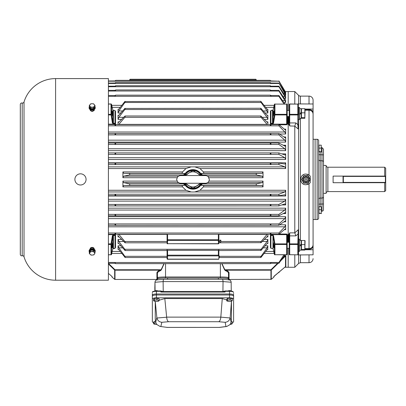 <?xml version="1.0" encoding="UTF-8"?>
<svg xmlns="http://www.w3.org/2000/svg" width="406" height="406" viewBox="0 0 406 406"><rect width="100%" height="100%" fill="white"/><g stroke="black" fill="none" stroke-linecap="round" stroke-linejoin="round"><path stroke-width="0.61" d="M222.914 291.868L223.051 281.576L163.121 281.576A1.736 1.731 -0 0 0 163.121 281.597C163.187 280.069 163.516 279.298 164.125 279.272L157.513 279.81C155.985 279.912 155.138 280.724 154.98 282.241L154.838 287.864A2.329 2.131 -78.6 0 0 154.838 287.879L154.874 291.061M154.98 282.241A2.329 2.126 78.7 0 0 154.98 282.261L154.838 287.89M155.072 290.929L154.98 282.266L163.121 281.597L163.227 291.544L223.072 291.544M233.597 293.447L233.597 294.177M233.597 319.014L233.597 295.162A4.065 1.157 180 0 0 229.537 294.005L156.406 294.005A4.065 1.157 180 0 0 152.341 295.162L152.341 293.447M152.341 294.177L152.341 319.014M162.334 291.696L160.857 291.325L156.406 291.325L156.406 294.005L229.537 294.005L229.537 294.979L156.406 294.979L229.537 294.979C231.983 295.055 233.338 295.446 233.597 296.162L233.597 298.999C233.338 298.288 231.983 297.892 229.537 297.816L229.537 294.979A4.065 1.157 180 0 1 233.597 296.136L233.597 295.162A4.065 1.157 180 0 0 229.537 294.005L229.537 290.965L225.269 290.985L225.081 292.056L160.857 292.056L161.441 291.716L224.665 291.696L161.441 291.716M160.725 290.965L156.406 290.985C153.438 291.153 152.083 291.66 152.341 292.487A4.065 1.157 180 0 1 156.406 291.325L156.406 290.965L160.669 290.985L160.857 292.056M228.619 279.81C230.141 279.907 230.989 280.708 231.161 282.216L231.253 291.087M231.161 282.226L223.051 281.561A1.741 1.264 84.1 0 0 223.051 281.576M162.776 291.508L163.202 291.909L162.776 291.508M223.051 281.561C222.985 280.059 222.65 279.298 222.046 279.272L228.923 279.815M224.498 291.716L225.081 292.056M228.517 279.78L228.517 278.881A10.155 0.883 0 0 0 218.362 277.993L167.576 277.993A10.155 0.883 0 0 0 157.421 278.881L157.421 277.694A8.125 0.71 0 0 1 165.546 276.983L165.546 277.993A8.125 0.71 180 0 0 157.421 278.704L157.421 277.694A8.125 0.71 0 0 1 165.546 276.983L220.392 276.983L165.546 276.983L165.546 277.531M220.392 277.993L220.392 276.983A8.125 0.71 0 0 1 228.517 277.694L228.517 278.704A8.125 0.71 180 0 0 220.392 277.993L165.546 277.993M152.341 298.999L152.341 296.162C152.6 295.446 153.955 295.055 156.406 294.979A4.065 1.157 180 0 0 152.341 296.136L152.341 295.162A4.065 1.157 180 0 1 156.406 294.005L156.406 297.816C153.955 297.892 152.6 298.288 152.341 298.999L152.341 321.912L153.625 322.775M164.816 298.557L166.643 317.127L220.823 317.127L222.27 298.557L164.816 298.557L159.188 300.212M233.597 298.999L233.597 321.912L232.318 322.775M229.537 297.816L156.406 297.816M231.44 319.091L231.44 301.455L230.192 317.472L231.095 322.161L231.44 319.091M159.979 326.419L167.115 327.383L159.979 326.419L156.64 324.394L155.721 322.176L155.254 318.862L155.254 301.404M222.27 298.557L226.756 299.973M231.029 301.348L231.44 301.455M155.721 322.176L156.843 317.553L155.259 301.409M231.095 322.161L230.111 324.556L226.766 326.5L225.98 326.541L225.168 322.303C227.802 322.004 229.456 320.562 230.126 317.969L230.192 317.472M156.843 317.553L156.914 318.025C157.609 320.573 159.254 321.994 161.847 322.288L160.837 326.47M156.914 318.025L166.648 317.218A3.471 2.517 -101.1 0 0 166.643 317.127M230.126 317.969L220.823 317.137C220.539 319.761 219.834 321.293 218.712 321.725L168.637 321.725L161.847 322.288M167.115 327.383L219.595 327.403L226.766 326.5M166.648 317.218C166.927 319.801 167.592 321.303 168.637 321.725M231.653 298.623A2.218 0.634 180 0 0 229.832 298.187A2.218 0.634 180 0 0 227.67 298.471M228.192 290.95A1.37 0.391 0 0 1 228.228 290.909A1.37 0.391 0 0 1 229.537 290.635A1.37 0.391 0 0 1 230.847 290.909L230.989 291.041A1.522 0.436 180 0 0 230.989 291.041A1.522 0.436 180 0 0 229.684 290.742A1.522 0.436 180 0 0 228.197 290.965M230.999 301.353L231.73 301.181L232.318 300.359L230.121 299.806L227.34 300.07L226.756 300.887L228.07 301.353A2.537 0.726 0 0 1 227.852 301.303A2.537 0.726 0 0 1 227.045 300.618A2.537 0.726 0 0 1 228.73 300.075A2.537 0.726 0 0 1 231.222 300.222A2.537 0.726 180 0 1 232.024 300.907A2.537 0.726 0 0 1 230.999 301.353A2.537 0.726 0 0 1 230.339 301.45A2.537 0.726 0 0 1 228.07 301.353L228.065 301.353M227.34 300.07L227.34 298.501L226.756 299.323L226.756 300.887M227.34 298.501L230.121 298.237L230.121 299.806M230.121 298.237L232.318 298.791L232.318 300.359M155.584 321.187A2.218 0.634 180 0 0 154.539 321.43M153.625 323.846L154.94 324.313A2.537 0.726 0 0 1 154.722 324.262A2.537 0.726 0 0 1 153.915 323.577L153.625 323.846L153.625 322.283L154.209 321.461L153.915 323.577A2.537 0.726 0 0 1 155.6 323.034L154.209 323.029M155.919 322.993L155.6 323.034A2.537 0.726 0 0 1 155.924 323.009M154.209 321.461L155.605 321.329M156.67 324.44A2.537 0.726 0 0 1 154.94 324.313L154.935 324.308M231.653 321.582A2.218 0.634 180 0 0 231.187 321.349M231.029 324.308L231.73 324.14L232.318 323.318L230.892 323.08M231.171 321.461L232.318 321.75L232.318 323.318M230.882 323.105A2.537 0.726 0 0 1 231.222 323.176A2.537 0.726 180 0 1 232.024 323.866A2.537 0.726 0 0 1 230.999 324.313A2.537 0.726 0 0 1 230.339 324.409A2.537 0.726 0 0 1 230.212 324.419M158.523 298.623A2.218 0.634 180 0 0 156.701 298.187A2.218 0.634 180 0 0 154.539 298.471M157.741 290.965A1.522 0.436 180 0 0 156.254 290.742A1.522 0.436 180 0 0 154.95 291.041A1.522 0.436 180 0 0 154.94 291.051L155.097 290.909A1.37 0.391 0 0 1 156.406 290.635A1.37 0.391 0 0 1 157.716 290.909A1.37 0.391 0 0 1 157.756 290.965M157.898 301.348L158.599 301.181L159.188 300.359L156.99 299.806L154.209 300.07L153.625 300.887L154.94 301.353A2.537 0.726 0 0 1 154.722 301.303A2.537 0.726 0 0 1 153.915 300.618A2.537 0.726 0 0 1 155.6 300.075A2.537 0.726 0 0 1 158.091 300.222A2.537 0.726 180 0 1 158.893 300.907A2.537 0.726 0 0 1 157.868 301.353A2.537 0.726 0 0 1 157.208 301.45A2.537 0.726 0 0 1 154.94 301.353L154.935 301.353M154.209 300.07L154.209 298.501L153.625 299.323L153.625 300.887M154.209 298.501L156.99 298.237L156.99 299.806M156.99 298.237L159.188 298.791L159.188 300.359M274.923 103.977A0.507 0.507 0 0 0 274.426 104.362A0.507 0.411 -166.5 0 0 274.42 104.428A0.507 0.386 0 0 1 274.923 104.098L286.666 104.098A0.507 0.386 0 0 1 287.179 104.484L287.179 114.644A0.507 0.294 180 0 1 286.666 114.939L274.923 114.939A0.507 0.289 -170.4 0 1 274.42 114.593L274.42 104.428L273.02 110.28A0.507 0.411 -166.6 0 1 273.03 110.219L273.03 110.219A0.507 0.411 -166.6 0 1 273.05 110.158M273.05 248.65A0.507 0.411 -13.4 0 1 273.02 248.528L274.42 254.379L274.42 244.214A0.507 0.289 -9.6 0 1 274.923 243.874L286.666 243.874L286.666 244.498A0.507 0.33 0 0 0 287.179 244.163L287.179 254.323A0.507 0.386 180 0 1 286.666 254.709L286.666 254.74M112.893 110.158A0.507 0.411 166.6 0 1 112.919 110.28L113.421 110.462L113.421 123.317L112.919 122.851L111.523 114.593A0.507 0.33 180 0 0 111.021 114.309L111.021 104.098A0.507 0.386 -0 0 1 111.523 104.428L111.523 114.593A0.507 0.289 170.4 0 1 111.021 114.939L108.412 114.939M115.015 248.127L115.522 247.558A0.507 0.396 180 0 0 115.015 247.949L115.015 235.17L115.015 235.602L114.507 234.876L113.421 234.876L112.416 235.617A0.507 0.289 9.6 0 1 112.919 235.957L113.421 235.49L113.421 248.345L112.919 248.528L111.523 254.379A0.507 0.386 180 0 1 111.021 254.709L111.021 244.498A0.507 0.33 0 0 0 111.523 244.214L111.523 254.379A0.507 0.411 13.5 0 1 111.021 254.74M167.576 234.379L167.576 242.057L167.069 241.534L167.069 240.093A0.507 0.36 180 0 0 167.576 240.453L218.362 240.453A0.507 0.36 0 0 0 218.87 240.093L218.87 241.534L218.362 242.057L218.362 234.379M294.797 254.831L294.797 267.265L288.194 267.265L288.194 248.345L288.194 267.265L284.804 267.265L274.806 275.715L273.791 276.684L273.791 277.217L271.269 279.333L229.03 279.45L228.517 279.957M284.85 226.802L278.907 232.973L270.873 233.008C269.995 233.912 269.995 234.338 270.878 234.277L278.907 234.257L284.85 229.207L285.651 229.664L285.651 224.792L284.85 226.802L108.412 226.802M284.85 218.636L278.907 223.914L270.873 223.939C269.995 224.792 269.995 225.244 270.878 225.289L278.907 225.274L284.85 221.194L285.651 221.854L285.651 216.682L284.85 218.636L108.412 218.636M284.85 210.044L278.907 214.363L270.873 214.383C269.995 215.175 269.995 215.647 270.878 215.799L278.907 215.789L284.85 212.719L285.651 213.581L285.651 208.161L284.85 210.044L108.412 210.044M284.85 201.117L278.907 204.426L270.873 204.446C269.995 205.162 269.995 205.654 270.878 205.913L278.907 205.903L284.85 203.883L285.651 204.934L285.651 199.326L284.85 201.117L108.412 201.117M284.85 154.925L278.907 152.905L270.873 152.895C269.995 153.158 269.995 153.646 270.878 154.366L278.907 154.381L284.85 157.69L285.651 159.482L285.651 153.874L285.022 154.955M284.85 146.089L278.907 143.019L270.873 143.003C269.995 143.161 269.995 143.638 270.878 144.424L278.907 144.445L284.85 148.763L285.651 150.646L285.651 145.226L284.85 146.089L285.108 146.155M284.85 137.614L278.907 133.533L270.873 133.513C269.995 133.564 269.995 134.021 270.878 134.873L278.907 134.893L284.85 140.171L285.651 142.125L285.651 136.954L284.85 137.614L285.195 137.741M284.85 129.6L278.907 124.551L270.873 124.525C269.995 124.469 269.995 124.896 270.878 125.804L278.907 125.835L284.85 132.006L285.651 134.016L285.651 129.144L284.85 129.6L285.271 129.798M285.651 102.485L285.651 99.846L284.85 99.247L278.907 90.371L278.907 91.061L284.85 100.546L285.651 102.485L283.916 102.485M285.651 98.465L285.651 96.384L278.907 86.204L278.907 86.752L284.85 96.608L285.651 98.465L284.332 98.465M285.651 95.339L285.651 93.832L278.907 83.063L284.85 93.583L285.651 95.339L284.697 95.339M270.655 80.713L270.873 80.921C269.995 80.129 269.995 80.21 270.878 81.164L278.907 81.21L285.651 93.126L285.651 92.218L278.907 80.972L284.85 91.045M261.104 249.284L218.87 249.284L218.87 250.553L261.109 250.36C260.581 250.644 260.581 250.284 261.104 249.284L267.077 241.489L267.879 239.444L267.879 243.549L267.635 243.138M118.06 239.444L118.06 243.549L118.862 243.514L125.119 250.553L167.069 250.553L167.069 249.284L124.835 249.284L118.862 241.489L118.06 239.444L121.622 239.444M125.089 115.999L260.855 115.999L267.077 122.135L267.569 122.414L267.879 121.886L267.879 124.429M118.806 124.429L124.835 117.324C125.358 116.365 125.358 115.969 124.835 116.141L118.862 122.135L118.369 122.414L118.06 121.886L118.06 124.429M124.835 108.448L260.825 108.255L267.077 115.294L267.879 115.258L267.879 119.364L267.077 117.319L261.109 109.524L124.835 109.524C125.358 108.529 125.358 108.169 124.835 108.448L118.862 115.294L118.06 115.258L118.06 119.364L118.862 117.319L124.835 109.524M260.794 101.287L267.077 109.153L267.879 109.336L267.879 112.99L267.077 110.96L261.109 102.49L124.835 102.49C125.358 101.47 125.358 101.15 124.835 101.53L118.862 109.153L118.06 109.336L118.06 112.99L118.862 110.96L124.835 102.49M267.879 234.379L267.879 236.921L267.569 236.393L267.077 236.673L261.109 242.666C260.581 242.844 260.581 242.448 261.104 241.484L267.133 234.379M118.06 234.379L118.06 236.921L118.369 236.393L118.862 236.673L125.084 242.808M122.642 247.848L118.862 247.848L118.06 245.818L118.06 249.472L118.862 249.654L125.149 257.521L160.791 257.521M260.794 257.521L261.109 257.272C260.581 257.663 260.581 257.343 261.104 256.318L267.077 247.848L267.879 245.818L267.696 249.162M114.507 234.876L115.015 235.17A0.507 0.32 0 0 1 115.522 234.851L115.324 234.369M112.904 110.193L115.015 110.554L115.015 123.637L115.015 110.858A0.507 0.396 0 0 0 115.522 111.249L115.015 110.681M115.324 124.439L115.522 123.957A0.507 0.32 180 0 1 115.015 123.637L114.507 124.165L112.416 123.191L111.021 114.309L108.412 114.309M272.857 248.513L270.924 248.254L270.924 235.17L270.924 247.949A0.507 0.396 180 0 0 270.416 247.558L270.924 248.127M270.614 234.369L270.416 234.851A0.507 0.32 0 0 1 270.924 235.17L271.431 234.643L273.522 235.617L274.923 243.874L274.923 254.709A0.507 0.386 180 0 1 274.42 254.379A0.507 0.411 -13.5 0 0 274.426 254.445A0.507 0.507 0 0 0 274.923 254.831L274.923 254.74A0.507 0.411 -13.5 0 1 274.426 254.445L273.03 248.589M287.179 235.17L287.179 244.163A0.507 0.294 0 0 0 286.666 243.874L286.666 234.643L287.179 235.17A0.507 0.32 180 0 1 287.687 234.851L286.666 234.034L279.171 234.034M270.924 110.681L270.416 111.249A0.507 0.396 0 0 0 270.924 110.858L270.924 123.637A0.507 0.32 180 0 1 270.416 123.957L270.614 124.439M279.171 124.774L286.666 124.774L287.687 123.957A0.507 0.32 0 0 1 287.179 123.637L287.179 116.552L289.209 116.552M263.032 186.897L262.23 185.506L256.262 185.375L256.257 183.857L262.23 182.644L263.032 181.101L263.032 186.897L203.406 186.897L199.96 190.272L285.651 190.272L285.651 196.007L284.85 194.778L278.907 195.728L270.878 195.733C269.995 195.372 269.995 194.87 270.873 194.23L278.907 194.22L284.85 191.947L285.651 190.272M108.412 190.272L185.978 190.272L182.533 186.897L122.906 186.897L122.906 181.101L123.708 182.644L129.681 183.857L129.681 185.375L123.708 185.506L122.906 186.897M122.906 171.911L122.906 177.706L123.708 176.163L129.681 174.95L129.681 173.433L123.708 173.301L122.906 171.911L182.533 171.911L185.978 168.536L108.412 168.536M284.85 164.029L278.907 163.08L270.873 163.075C269.995 163.435 269.995 163.938 270.878 164.577L278.907 164.587L284.85 166.861L285.651 168.536L285.651 162.801L284.931 164.034M285.651 168.536L199.96 168.536L203.406 171.911L263.032 171.911L263.032 177.706L262.23 176.163L256.262 174.95L202.264 174.95L203.553 175.493M288.194 242.255L288.194 116.552L288.194 242.255M309.017 103.987L309.017 96.115L300.415 96.115A2.537 2.537 0 0 1 298.623 95.374L294.797 91.543L288.194 91.543L288.194 110.462L288.194 91.543L285.154 91.543M273.974 276.298L285.509 266.661L285.509 255.978A0.507 0.442 180 0 1 285.839 255.876L284.951 255.531L284.951 255.927L284.205 255.927M274.806 275.715L285.509 266.661A0.507 0.502 180 0 1 285.839 266.544L285.575 266.615M108.412 263.342L114.999 269.757L161.111 269.757L160.167 270.173C158.046 270.98 156.96 271.893 156.914 272.913L156.914 279.45L114.999 279.45L114.67 279.333L114.67 270.066L108.412 263.961M108.412 254.709L111.021 254.709L108.412 254.831M201.894 183.345A9.754 9.754 0 0 1 184.045 183.345M184.045 175.463A9.754 9.754 0 0 1 201.894 175.463M108.412 166.861L284.85 166.861M191.165 166.861L185.978 168.536M182.533 171.911L182.025 173.301L184.547 173.433L129.681 173.433M182.39 175.493L183.674 174.95L184.547 173.433M182.39 183.314L183.674 183.857L129.681 183.857M123.708 185.506L182.025 185.506L184.547 185.375L183.674 183.857M182.025 185.506L182.533 186.897M185.978 190.272L191.165 191.947L192.972 192.013L194.773 191.947L199.96 190.272M112.031 276.542A0.507 0.507 -0 0 0 112.147 276.684L112.147 277.217A0.507 0.507 0 0 1 111.97 276.826L111.97 276.471M112.624 116.096C112.787 114.37 112.614 112.64 112.102 110.919C111.939 112.645 112.112 114.37 112.624 116.096M273.837 110.919C273.324 112.64 273.152 114.37 273.314 116.096C273.827 114.37 273.999 112.645 273.837 110.919M112.102 247.888C112.614 246.168 112.787 244.442 112.624 242.712C112.112 244.437 111.939 246.163 112.102 247.888M273.314 242.712C273.152 244.442 273.324 246.168 273.837 247.888C273.999 246.163 273.827 244.437 273.314 242.712M220.336 240.459A0.523 0.37 180 0 0 220.849 240.154A324.14 219.9 180 0 1 220.854 241.484L220.798 242.057L219.869 242.057L219.813 241.484A324.14 219.9 180 0 1 219.819 240.154A0.523 0.37 180 0 0 220.336 240.459M219.819 240.154L220.849 240.154M184.542 183.355A9.308 9.308 0 0 0 201.396 183.355M201.396 175.453A9.308 9.308 0 0 0 184.542 175.453M203.406 186.897L203.913 185.506L262.23 185.506M256.257 183.857L202.264 183.857L201.391 185.375L203.913 185.506M202.264 183.857L203.553 183.314M256.262 174.95L256.257 173.433L201.391 173.433L202.264 174.95M201.391 173.433L203.913 173.301L203.406 171.911M199.96 168.536L194.773 166.861M108.412 104.098L111.021 104.068A0.507 0.411 166.5 0 1 111.523 104.428L112.919 110.28L112.919 122.851A0.507 0.289 170.4 0 1 112.416 123.191M167.576 242.057L167.069 242.057L167.069 243.326A0.507 0.36 -0 0 0 167.576 243.686L218.362 243.833A0.507 0.507 0 0 0 218.87 243.326A0.507 0.36 180 0 1 218.362 243.686L218.362 242.808L218.87 242.808L218.87 242.057L218.362 242.057M221.808 263.646L224.569 269.843L225.457 270.67A0.507 0.299 109.6 0 1 225.772 270.173C227.893 270.98 228.979 271.893 229.03 272.913L229.03 279.45M282.246 258.652L284.951 255.927L285.509 255.978L280.658 260.86M278.201 263.296L271.269 270.066L270.944 269.757L277.572 263.296M256.257 173.433L262.23 173.301L263.032 171.911M273.02 248.528L272.517 248.345L273.02 248.528M272.517 234.876L272.517 235.49L272.959 235.247L273.02 235.957A0.507 0.289 -9.6 0 1 273.522 235.617M271.431 123.931L270.924 123.206L271.431 123.931L272.517 123.931L273.522 123.191A0.507 0.289 -170.4 0 1 273.02 122.851L274.42 114.593A0.507 0.33 180 0 1 274.923 114.309L286.666 114.309L286.666 104.098L274.923 104.098L274.923 114.939L273.522 123.191M270.924 123.206L270.944 110.462L273.02 110.28L273.02 122.851L272.517 123.317L272.517 110.442M115.015 235.602L115.015 248.254L113.421 248.365M118.242 249.162L118.06 249.472L118.709 249.472M219.813 241.484L218.87 241.534M218.362 242.808L218.864 242.666L218.362 242.808M218.443 242.808L261.109 242.666M218.87 241.484L218.87 240.093A0.507 0.36 180 0 0 218.362 239.733L167.576 239.733A0.507 0.36 180 0 0 167.069 240.093L167.069 241.484L124.835 241.484C125.358 242.453 125.358 242.849 124.835 242.666M167.495 257.521L160.786 257.521M167.069 257.323L167.576 257.521L167.576 259.124A0.507 0.36 180 0 1 167.069 258.764L167.069 257.521L167.576 257.521L167.069 257.323M218.722 259.272L167.576 259.272A0.507 0.507 0 0 1 167.069 258.764L167.069 256.77L167.576 256.77L167.079 256.318A0.523 0.426 180 0 1 167.069 256.247L167.069 255.536L167.069 256.247M124.835 257.272C125.358 257.668 125.358 257.348 124.835 256.318L118.862 247.848M218.87 249.284L167.069 249.284M124.835 250.36C125.358 250.649 125.358 250.289 124.835 249.284M218.87 250.329L167.069 250.329M261.109 250.36L267.077 243.514L267.879 243.549L267.046 243.549M167.069 242.808L167.576 242.808L167.079 242.666L167.576 242.808L167.576 243.686L218.362 243.686M112.147 276.684L110.356 275.055M221.98 263.646L224.828 269.757L270.944 269.757L270.944 270.173A0.507 0.462 -0 0 0 271.269 270.066L271.269 279.333M164.131 263.646L161.37 269.843L161.111 269.757L163.958 263.646M114.999 279.45L114.999 269.757L114.67 270.066A0.507 0.462 0 0 0 114.999 270.173L160.167 270.173A0.507 0.299 -109.6 0 1 160.482 270.67L161.37 269.843M160.482 270.67C158.502 271.462 157.482 272.365 157.421 273.39L157.421 277.694A0.507 0.507 -0 0 0 157.929 278.196M156.914 272.913A0.507 0.477 180 0 1 157.421 273.39L157.421 279.8M157.421 278.171L157.421 278.704M225.457 270.67C227.441 271.467 228.461 272.37 228.517 273.39L228.517 278.704M228.517 273.39A0.507 0.477 180 0 1 229.03 272.913M270.944 279.45L270.944 270.173L225.772 270.173L224.569 269.843M108.412 163.08L115.065 163.075C115.949 163.44 115.943 163.943 115.06 164.577L108.412 164.587M270.873 163.075L115.065 163.075M108.412 152.905L115.065 152.895C115.949 153.158 115.943 153.651 115.06 154.366L108.412 154.381M270.873 152.895L115.223 152.879M108.412 143.019L115.065 143.003C115.949 143.166 115.943 143.638 115.06 144.424L108.412 144.445M270.873 143.003L115.065 143.003M108.412 133.533L115.065 133.513C115.949 133.569 115.943 134.021 115.06 134.873L108.412 134.893M270.873 133.513L115.065 133.513M108.412 124.551L115.065 124.525C115.949 124.475 115.943 124.901 115.06 125.804L108.412 125.835M270.873 124.525L115.065 124.525M261.104 116.141C260.581 115.964 260.581 116.36 261.109 117.324L267.133 124.429M118.892 115.258L118.06 115.258L118.303 115.669M267.635 115.669L267.879 115.258L267.046 115.258M261.104 108.448C260.581 108.163 260.581 108.524 261.109 109.524M118.709 109.336L118.06 109.336L118.242 109.645M267.696 109.645L267.879 109.336L267.229 109.336M261.104 101.53C260.581 101.145 260.581 101.464 261.109 102.49M260.789 101.287L124.835 101.53M270.924 95.511L270.924 96.344L270.284 95.161L270.924 95.511L278.907 95.511L284.997 103.977M108.412 95.511L115.015 95.511L115.654 95.161L115.015 96.344L108.412 96.344M270.924 96.344L278.907 96.344L283.946 103.977M108.412 90.371L115.015 90.371L115.695 89.954L270.244 89.954L270.924 90.371L278.907 90.371M270.873 90.325C269.995 89.767 269.995 90 270.878 91.02L278.907 91.061M108.412 91.061L115.06 91.02C115.943 90 115.949 89.772 115.065 90.325M108.412 86.204L115.015 86.204L115.725 85.717L270.213 85.717L270.924 86.204L278.907 86.204M270.873 86.158C269.995 85.514 269.995 85.696 270.878 86.706L278.907 86.752M108.412 86.752L115.06 86.706C115.943 85.702 115.949 85.519 115.065 86.158M270.873 83.012C269.995 82.291 269.995 82.423 270.878 83.408C269.995 82.423 269.995 82.291 270.873 83.012L278.907 83.063M108.412 83.063L115.065 83.012C115.949 82.291 115.943 82.423 115.06 83.408C115.943 82.423 115.949 82.291 115.065 83.012M108.412 83.458L278.907 83.458M108.412 81.21L270.878 81.164C269.995 80.21 269.995 80.129 270.873 80.921L278.907 81.21M108.412 80.972L115.065 80.921C115.949 80.129 115.943 80.21 115.06 81.164C115.943 80.21 115.949 80.129 115.065 80.921M129.489 80.327L129.681 79.997C130.204 79.063 130.204 79.033 129.681 79.911L129.692 79.896C130.204 79.033 130.204 79.058 129.681 79.992M129.681 79.911C130.204 79.033 130.204 79.063 129.681 79.997L256.262 79.997C255.734 79.063 255.734 79.033 256.257 79.911C255.739 79.033 255.734 79.058 256.257 79.992C255.734 79.058 255.739 79.033 256.262 79.916L256.262 79.916C255.734 79.033 255.734 79.063 256.262 79.997L256.45 80.327M115.751 80.332L270.173 80.327M278.491 272.604L278.907 272.604L279.394 271.837M270.924 262.464L270.924 263.296L270.284 263.646L270.924 262.464L278.907 262.464L283.946 254.831M108.412 262.464L115.015 262.464L115.654 263.646L115.015 263.296L108.412 263.296M270.924 263.296L278.907 263.296L284.997 254.831M218.87 255.491L219.377 256.318L219.377 257.521L218.87 258.028L218.87 250.553L218.87 255.491M218.819 250.329L218.87 255.892L167.576 255.892A0.507 0.36 0 0 1 167.069 255.536L167.12 250.329M261.109 257.272L267.077 249.654L267.879 249.472L267.229 249.472M118.303 243.138L118.06 243.549L118.892 243.549M118.806 234.379L124.835 241.484M108.412 232.973L115.065 233.008C115.949 233.917 115.943 234.338 115.06 234.277L270.878 234.277M108.412 234.257L115.06 234.277M285.271 229.009L284.85 229.207M108.412 223.914L115.065 223.939C115.949 224.797 115.943 225.244 115.06 225.289L115.365 225.355M115.37 225.355L270.878 225.289M108.412 225.274L115.06 225.289M285.195 221.067L284.85 221.194M108.412 214.363L115.065 214.383C115.949 215.175 115.943 215.652 115.06 215.799L270.878 215.799M108.412 215.789L115.06 215.799M285.108 212.653L284.85 212.719M108.412 204.426L115.065 204.446C115.949 205.167 115.943 205.654 115.06 205.913L115.213 205.928M115.223 205.928L270.878 205.913M108.412 205.903L115.06 205.913M108.412 194.22L115.065 194.23C115.949 194.875 115.943 195.377 115.06 195.733L270.878 195.733M108.412 195.728L115.06 195.733M115.015 194.22L115.015 195.728M115.015 204.426L115.015 205.903M115.015 214.363L115.015 215.789M115.015 223.914L115.015 225.274M115.015 232.973L115.015 234.257M115.015 262.464L115.015 263.296M115.015 83.063L115.015 83.458M115.015 86.204L115.015 86.752M115.015 90.371L115.015 91.061M115.015 95.511L115.015 96.344M115.015 124.551L115.015 125.835M115.015 133.533L115.015 134.893M115.015 143.019L115.015 144.445M115.015 152.905L115.015 154.381M115.015 163.08L115.015 164.587M278.907 194.22L278.907 195.728M270.924 194.22L270.924 195.728M278.907 204.426L278.907 205.903M270.924 204.426L270.924 205.903M278.907 214.363L278.907 215.789M270.924 214.363L270.924 215.789M278.907 223.914L278.907 225.274M270.924 223.914L270.924 225.274M278.907 232.973L278.907 234.257M270.924 232.973L270.924 234.257M278.907 262.464L278.907 263.296M270.924 83.063L270.924 83.458M270.924 86.204L270.924 86.752M270.924 90.371L270.924 91.061M278.907 95.511L278.907 96.344M278.907 124.551L278.907 125.835M270.924 124.551L270.924 125.835M278.907 133.533L278.907 134.893M270.924 133.533L270.924 134.893M278.907 143.019L278.907 144.445M270.924 143.019L270.924 144.445M278.907 152.905L278.907 154.381M270.924 152.905L270.924 154.381M278.907 163.08L278.907 164.587M270.924 163.08L270.924 164.587M218.87 257.957L218.87 259.124L218.362 259.124M167.069 240.093L167.069 234.379M218.87 234.379L218.87 240.093M167.069 250.553L167.069 256.257M218.87 255.892L218.362 255.176L218.362 250.329M167.069 255.536A0.507 0.36 0 0 1 167.576 255.176L218.362 255.176M111.021 254.831A0.507 0.507 0 0 0 111.513 254.445L112.914 248.589A0.507 0.411 13.4 0 0 112.919 248.528L112.919 235.957L111.523 244.214A0.507 0.289 9.6 0 0 111.021 243.874L112.416 235.617M113.421 123.931L113.421 123.317L115.015 123.206M112.914 110.219L111.513 104.362A0.507 0.507 0 0 0 111.021 103.977L108.412 103.977M114.994 123.317L114.507 123.931M273.02 235.957L274.42 244.214A0.507 0.33 0 0 0 274.923 244.498L286.666 244.498L286.666 254.709L274.923 254.709L286.666 254.831A0.507 0.507 0 0 0 287.179 254.323L287.179 248.345L289.209 248.345L289.209 241.489L289.209 242.255L287.179 242.255M289.209 117.319L289.209 109.701L289.209 110.462L287.179 110.462L287.179 104.484A0.507 0.507 0 0 0 286.666 103.977M287.179 114.644L287.179 123.637L286.666 124.165L286.666 114.309A0.507 0.33 180 0 1 287.179 114.644M272.959 235.247L272.959 248.543M272.517 235.49L270.924 235.602M270.944 235.49L271.431 234.876M273.03 110.219L274.426 104.362A0.507 0.411 -166.5 0 1 274.923 104.068M111.132 275.715L108.412 273.416M309.017 96.115A4.065 4.065 0 0 1 313.077 100.18L313.077 103.987L298.517 103.921M297.842 104.068L297.842 103.977A0.507 0.507 0 0 1 298.349 104.484A0.507 0.386 180 0 0 297.842 104.098L297.842 114.939A0.507 0.294 180 0 0 298.349 114.644L298.349 104.484L298.349 114.644A0.507 0.33 180 0 0 297.842 114.309L289.717 114.309A0.507 0.33 180 0 0 289.209 114.644L289.209 104.484A0.507 0.386 180 0 1 289.717 104.098L289.717 122.932L295.847 122.932A2638.558 2152.668 -0 0 1 297.842 124.637L297.842 114.939L289.717 114.939A0.507 0.294 0 0 1 289.209 114.644L289.209 122.637A0.507 0.294 0 0 0 289.717 122.932L289.717 125.946L288.702 124.19L288.702 116.552M289.209 241.489L289.209 236.17A0.507 0.294 180 0 1 289.717 235.876L289.717 232.861L294.807 232.861L298.202 229.781L298.349 234.465A0.507 0.294 180 0 0 297.842 234.171A2638.558 2152.668 180 0 1 295.847 235.876L289.717 235.876L289.717 243.874A0.507 0.294 180 0 0 289.209 244.163L289.209 234.937A0.507 0.32 0 0 0 288.702 234.617L289.717 232.861L289.209 234.937M305.094 109.067L313.077 109.067L313.077 100.18M313.077 219.524L315.107 219.524L315.107 139.283L315.107 219.524L317.142 219.524L317.142 139.283L313.077 139.283L313.077 111.812L313.077 219.524M289.209 248.675L288.925 248.345M298.202 129.027L297.842 124.637A0.507 0.294 180 0 0 298.349 124.343L298.202 129.027L294.797 126.124L294.797 232.684M294.797 126.124L289.717 125.946L289.209 123.871A0.507 0.32 0 0 1 288.702 124.19M288.925 110.462L289.209 110.133M294.797 91.543L294.797 103.977M298.623 254.856L298.623 263.433L294.797 267.265M298.517 254.887L298.349 239.525L298.669 239.205L298.669 251.395L299.618 251.395L299.618 239.205L298.669 239.205M298.669 107.412L298.669 119.603L299.618 119.603L299.618 107.412L298.349 107.732L298.349 103.779M297.842 254.831L289.717 254.709A0.507 0.386 180 0 1 289.209 254.323L289.209 244.163A0.507 0.33 180 0 0 289.717 244.498L289.717 254.709L297.842 254.831A0.507 0.507 0 0 0 298.349 254.323A0.507 0.386 180 0 1 297.842 254.709L297.842 244.498L289.717 244.498L289.717 243.874L297.842 243.874L298.202 229.781M306.906 184.654A5.334 5.334 0 0 0 309.017 183.781L310.255 182.578A5.334 5.334 0 0 1 309.017 183.781L305.967 184.735C299.055 184.989 299.095 173.793 305.967 174.072L309.017 175.027A5.334 5.334 0 0 0 306.906 174.154M304.074 174.418A5.334 5.334 0 0 0 303.145 174.879M303.003 174.971A5.334 5.334 0 0 0 302.434 175.412M302.196 175.636A5.334 5.334 0 0 0 301.359 176.722M301.318 176.793A5.334 5.334 0 0 0 301.1 177.229M300.983 181.294A5.334 5.334 0 0 0 303.795 184.273M306.814 177.417L306.012 177.244M305.119 181.391L305.921 181.563M309.017 175.027A5.334 5.334 0 0 1 310.255 176.229L309.017 175.027L309.017 110.229L305.094 110.229M313.077 146.079L313.077 148.342M313.077 210.465L313.077 212.729M310.255 176.229L310.255 182.578M305.094 248.579L309.017 248.579C311.478 248.376 312.828 247.142 313.077 244.879L313.077 254.821L298.39 254.953M313.077 113.929L313.077 113.929C312.828 111.665 311.478 110.432 309.017 110.229L309.017 109.579C310.834 109.64 312.189 110.386 313.077 111.812L313.077 143.856M313.077 109.067L313.077 111.812M298.349 234.465L298.349 254.323M289.209 249.106L289.209 254.323A0.507 0.507 0 0 0 289.717 254.831M294.807 232.861L295.847 235.876M298.349 244.163A0.507 0.294 180 0 0 297.842 243.874L297.842 244.498A0.507 0.33 180 0 0 298.349 244.163M295.847 122.932L294.807 125.946M305.094 249.741L313.077 249.741M313.077 246.203L313.077 246.995C312.189 248.421 310.834 249.167 309.017 249.228L305.094 249.228M318.664 207.238L318.664 199.356L318.664 207.238L318.969 206.933M323.486 209.674L323.486 203.959L323.486 209.674A1.522 1.522 0 0 1 322.019 211.196L322.019 204.071L320.136 204.051L320.156 200.62M317.142 139.283A1.522 1.522 0 0 1 318.664 140.806L318.664 218.002A1.522 1.522 0 0 1 317.142 219.524M323.486 199.463L323.486 149.134L323.486 165.44L326.104 165.44A1.776 1.776 0 0 0 327.881 167.216L327.881 191.591L384.685 191.591L384.685 182.705L333.108 182.705L333.108 176.102L384.685 176.102L384.685 167.216L327.881 167.216M326.104 165.44L326.104 193.368L323.486 193.368L323.486 203.959L322.019 204.071L321.963 160.725L320.187 160.751L320.187 198.057L321.963 198.082A1.522 1.304 180 0 0 323.486 196.783L323.486 162.024A1.522 1.304 180 0 0 321.963 160.725L322.019 147.611L321.43 147.591M318.664 218.002L318.664 213.145L318.969 213.449L318.969 213.15L321.43 213.394L318.969 213.449M318.664 199.356A1.522 1.299 0 0 1 320.187 198.057L320.136 204.051L318.664 204.152L318.664 159.451A1.522 1.299 0 0 0 320.187 160.751L320.136 154.757L323.486 154.848M321.978 198.955L321.983 199.595M321.994 200.635L322.019 204.066M321.994 158.173L321.983 159.213M326.104 193.368A1.776 1.776 0 0 1 327.881 191.591M384.685 167.216L385.7 168.231L385.7 176.102L384.685 176.102M384.685 182.705L385.7 182.705L385.7 190.576L384.685 191.591M385.7 182.705L385.7 176.102M93.948 248.162L92.162 247.716L90.376 248.162M90.376 110.645L92.162 111.092L93.948 110.645M318.969 213.15L318.969 209.699L321.247 209.699L321.247 213.15M318.969 209.699L318.969 206.74L321.247 206.74L321.247 209.699M321.247 213.642L321.247 206.74M318.664 149.743L318.664 151.57L318.969 151.874L318.969 151.575L321.43 151.824L318.969 151.874M318.969 151.575L318.969 148.124L321.247 148.124L321.247 151.575M318.969 148.124L318.969 145.165L321.247 145.165L321.247 148.124M321.247 152.067L321.247 145.165M301.496 118.034L301.496 117.628L304.84 117.628L304.84 118.313L301.496 118.313L301.191 117.73M301.496 117.628L301.496 112.822L304.84 112.822L304.84 117.628M299.618 113.507L301.191 112.599L301.049 113.589M301.496 112.822L301.496 108.701L304.84 108.701L304.84 112.822M305.094 109.047L304.84 108.701M305.079 108.965L304.84 118.313M301.496 249.827L301.496 249.421L304.84 249.421L304.84 250.106L301.496 250.106L301.191 249.523M301.496 249.421L301.496 244.615L304.84 244.615L304.84 249.421M299.618 245.3L301.191 244.392L301.049 245.381M301.496 244.615L301.496 240.494L304.84 240.494L304.84 244.615M305.094 240.839L304.84 240.494M305.079 240.758L304.84 250.106M301.191 112.599L301.191 108.656L299.618 108.656M299.689 114.375L301.191 113.507L301.191 118.359L299.618 118.359M301.191 244.392L301.191 240.448L299.618 240.448M299.689 246.168L301.191 245.3L301.191 250.152L299.618 250.152M298.349 119.283L298.669 119.603M298.349 251.075L298.669 251.395M305.967 177.244A2.157 2.157 0 0 0 303.81 179.406A2.157 2.157 0 0 0 305.967 181.563A2.157 2.157 0 0 1 303.81 179.406A2.157 2.157 0 0 1 305.967 177.244A2.157 2.157 0 0 1 308.124 179.406A2.157 2.157 0 0 1 305.967 181.563A2.157 2.157 0 0 0 308.124 179.406A2.157 2.157 0 0 0 305.967 177.244A2.157 2.157 0 0 1 308.124 179.406A2.157 2.157 0 0 1 305.967 181.563A2.157 2.157 0 0 0 308.124 179.406A2.157 2.157 0 0 0 305.967 177.244M310.285 179.406L308.124 183.142L303.81 183.142L301.648 179.406L303.81 175.666L308.124 175.666L310.285 179.406L309.844 179.406L307.905 176.047L304.028 176.047L303.81 175.666M308.124 175.666L307.905 176.047M304.028 176.047L302.089 179.406L301.648 179.406M302.089 179.406L304.028 182.761L303.81 183.142M308.124 183.142L307.905 182.761L309.844 179.406M24.02 256.825A1.522 1.522 0 0 0 22.193 255.79L22.193 103.017A1.522 1.522 0 0 0 24.02 101.982A33.013 33.013 0 0 1 55.597 78.597L108.412 78.597L108.412 280.211L55.597 280.211A33.013 33.013 0 0 1 24.02 256.825L24.02 101.982M94.192 110.478L94.192 109.584M90.132 109.94L90.132 109.584L90.132 109.94C91.482 111.873 92.837 111.873 94.192 109.94M90.132 248.868L90.132 249.223L90.132 248.868C90.284 247.944 90.959 247.447 92.162 247.381C93.365 247.447 94.04 247.944 94.192 248.868L94.192 249.223M22.193 103.017A1.522 1.522 0 0 0 20.3 104.494L20.3 254.313A1.522 1.522 0 0 0 22.193 255.79M89.32 253.491L89.32 252.278L90.416 250.406L90.416 251.618L89.32 253.491L90.188 254.395L91.061 255.1L92.482 255.069L93.903 254.836L94.456 253.999L95.004 252.963L93.263 251.355L90.416 251.618M90.416 250.406L93.263 250.142L95.004 251.75L95.004 252.963M93.263 250.142L93.263 251.355M94.131 252.258A2.482 1.756 0 0 1 94.456 253.999A2.482 1.756 0 0 1 92.482 255.069A2.482 1.756 0 0 1 90.188 254.395A2.482 1.756 180 0 1 89.868 252.654A2.482 1.756 0 0 1 91.837 251.583A2.482 1.756 0 0 1 94.131 252.258M95.029 105.58L95.029 106.793L93.593 108.549L93.593 107.336L95.029 105.58L94.314 104.606L93.593 103.824L92.162 103.728L90.726 103.824L90.01 104.606L89.295 105.58L90.726 107.336L93.593 107.336M93.593 108.549L90.726 108.549L90.726 107.336M90.726 108.549L89.295 106.793L89.295 105.58M92.162 103.728A2.482 1.756 180 0 1 94.314 104.606A2.482 1.756 180 0 1 94.314 106.362A2.482 1.756 180 0 1 92.162 107.24A2.482 1.756 0 0 1 90.01 106.362A2.482 1.756 180 0 1 90.01 104.606A2.482 1.756 180 0 1 92.162 103.728M89.65 107.23L89.65 107.544A2.507 1.776 180 0 0 92.162 109.321L91.69 108.717A2.507 1.776 180 0 1 91.01 108.549M90.553 108.331A2.507 1.776 180 0 1 89.69 107.28M94.669 107.23L94.669 107.544A2.507 1.776 180 0 1 92.629 109.29L92.015 108.564M94.634 107.28A2.507 1.776 180 0 1 93.771 108.331M93.314 108.549A2.507 1.776 180 0 1 92.162 108.747L92.162 108.564M92.162 109.321L92.162 108.747M94.669 251.441L94.669 251.263A2.507 1.776 0 0 0 93.933 250.005A2.507 1.776 0 0 0 90.386 250.005L90.751 250.37A2.507 1.776 0 0 1 93.01 250.167M93.441 250.309A2.507 1.776 0 0 1 93.933 250.583A2.507 1.776 0 0 1 94.578 251.36M89.66 251.695A2.507 1.776 0 0 1 90.254 250.685M90.386 250.583L90.086 250.263L90.381 250.472M89.65 251.71L89.65 251.263A2.507 1.776 0 0 1 90.086 250.263M95.207 107.544A3.045 2.157 180 0 1 92.162 109.701A3.045 2.157 180 0 1 89.112 107.544L89.112 107.976A3.045 2.157 0 0 0 92.162 110.133A3.045 2.157 0 0 0 95.207 107.976L95.207 107.544A3.045 2.157 180 0 0 95.019 106.803M89.112 107.544A3.045 2.157 180 0 1 89.3 106.803M89.391 252.156A3.045 2.157 0 0 1 89.112 251.263A3.045 2.157 0 0 1 90.995 249.269A3.045 2.157 0 0 1 94.314 249.736A3.045 2.157 0 0 1 95.207 251.263A3.045 2.157 0 0 1 95.004 252.035M95.207 251.263L95.207 250.832A3.045 2.157 180 0 0 94.314 249.304A3.045 2.157 180 0 0 92.162 248.675A3.045 2.157 180 0 0 89.112 250.832L89.112 251.263M185.395 175.367L187.212 174.413C188.754 172.707 190.673 171.829 192.972 171.784C195.271 171.829 197.189 172.707 198.727 174.413L200.544 175.367M200.544 183.441L198.727 184.395L201.168 183.345L200.122 183.248M187.212 174.413L184.776 175.463L185.816 175.559M185.801 183.248L184.776 183.345L187.212 184.395L185.395 183.441M201.153 175.463L198.727 174.413M200.122 175.559L201.168 175.463M198.727 184.395C194.89 187.866 191.053 187.866 187.212 184.395M86.067 179.406A5.588 5.588 0 0 1 80.479 184.989A5.588 5.588 0 0 1 74.892 179.406A5.588 5.588 0 0 1 80.479 173.819A5.588 5.588 0 0 1 86.067 179.406M343.04 176.102L343.04 176.407L343.344 176.102A0.304 0.304 0 0 0 343.04 176.407L343.04 182.401L343.04 176.407A0.304 0.304 0 0 1 343.344 176.102L385.395 176.102A0.304 0.304 0 0 1 385.7 176.407L385.7 182.401L385.7 176.407A0.304 0.304 0 0 0 385.395 176.102A0.304 0.304 0 0 1 385.7 176.407L343.344 176.407L343.344 182.401L385.395 182.401L385.395 176.102M385.395 182.705L385.7 182.401A0.304 0.304 0 0 1 385.395 182.705A0.304 0.304 0 0 0 385.7 182.401A0.304 0.304 0 0 1 385.395 182.705L343.344 182.705A0.304 0.304 0 0 1 343.04 182.401A0.304 0.304 0 0 0 343.344 182.705L343.344 182.401L343.04 182.705M225.218 290.965L229.537 290.985C231.841 290.899 233.196 291.406 233.597 292.487A4.065 1.157 180 0 0 229.537 291.325L225.081 291.325L223.605 291.696M167.576 277.993L167.576 279.262M218.362 277.993L218.362 279.262M225.168 322.303L218.712 321.725M219.362 327.383L225.98 326.541M108.412 244.498L111.021 244.498L111.021 243.874L108.412 243.874M112.223 251.466L120.283 251.466M265.656 251.466L273.715 251.466M279.607 224.792L285.651 224.792M285.651 229.664L284.312 229.664M108.412 216.682L285.651 216.682M285.651 221.854L283.885 221.854M108.412 208.161L285.651 208.161M285.651 213.581L283.18 213.581M108.412 199.326L285.651 199.326M285.651 204.934L281.759 204.934M281.759 153.874L285.651 153.874M285.651 159.482L108.412 159.482M283.18 145.226L285.651 145.226M285.651 150.646L108.412 150.646M283.885 136.954L285.651 136.954M285.651 142.125L108.412 142.125M284.312 129.144L285.651 129.144M285.651 134.016L279.607 134.016M273.715 107.341L265.656 107.341M120.283 107.341L112.223 107.341M285.651 93.126L285.032 93.126M264.321 239.444L267.879 239.444M118.06 121.886L119.11 121.886M266.833 121.886L267.879 121.886M267.879 119.364L264.321 119.364M121.622 119.364L118.06 119.364M267.879 112.99L265.067 112.99M120.871 112.99L118.06 112.99M267.879 236.921L266.833 236.921M119.11 236.921L118.06 236.921M118.06 245.818L120.871 245.818M265.067 245.818L267.879 245.818M115.522 234.851L115.522 247.558M115.522 111.249L115.522 123.957M270.416 247.558L270.416 234.851M287.687 234.851L287.687 242.255M270.416 123.957L270.416 111.249M287.687 116.552L287.687 123.957M285.651 196.007L108.412 196.007M122.906 181.101L177.011 181.101M177.011 177.706L122.906 177.706M108.412 162.801L285.651 162.801M263.032 177.706L208.928 177.706M208.928 181.101L263.032 181.101M284.489 255.531L284.951 255.531M285.839 255.876L285.839 266.544M272.517 248.457L270.944 248.345M113.421 110.351L114.994 110.462M183.674 174.95L129.681 174.95M123.708 176.163L178.376 176.163M182.025 173.301L123.708 173.301M262.23 173.301L203.913 173.301M284.85 191.947L194.773 191.947M262.23 182.644L207.562 182.644M178.376 182.644L123.708 182.644M256.262 185.375L201.391 185.375M184.547 185.375L129.681 185.375M271.431 124.551L271.431 124.165L286.666 124.165L286.666 124.774M286.666 234.034L286.666 234.643L271.431 234.643L271.431 234.257M108.412 124.165L114.507 124.165L114.507 124.551M114.507 234.257L114.507 234.643L108.412 234.643M261.104 256.318L219.377 256.318M261.104 241.484L220.854 241.484M267.077 234.445L218.87 234.445M167.079 256.318L124.835 256.318M267.077 241.489L262.281 241.489M123.663 241.489L118.862 241.489M165.546 263.646L165.546 276.983M220.392 263.646L220.392 276.983A8.125 0.71 0 0 1 228.517 277.694A0.507 0.507 180 0 1 228.01 278.196M220.392 276.983L220.392 277.531M207.562 176.163L262.23 176.163M270.736 163.075L115.208 163.075M270.878 164.577L115.06 164.577M270.584 152.895L115.355 152.895M270.878 154.366L115.06 154.366M108.412 157.69L284.85 157.69M270.878 144.424L115.06 144.424M108.412 148.763L284.85 148.763M270.878 134.873L115.06 134.873M108.412 140.171L284.85 140.171M270.878 125.804L115.06 125.804M108.412 132.006L284.85 132.006M261.109 117.324L124.835 117.324M118.862 124.363L267.077 124.363M118.862 117.319L123.663 117.319M262.281 117.319L267.077 117.319M118.862 110.96L122.642 110.96M263.296 110.96L267.077 110.96M270.878 96.298L115.06 96.298M111.746 105.347L121.846 105.347M264.093 105.347L274.192 105.347M270.878 91.02L115.06 91.02M282.525 100.546L284.85 100.546M270.878 86.706L115.06 86.706M283.089 96.608L284.85 96.608M283.586 93.583L284.85 93.583M284.033 91.492L284.85 91.492M274.192 253.461L264.093 253.461M121.846 253.461L111.746 253.461M270.873 262.509L115.065 262.509M267.077 247.848L263.296 247.848M167.069 234.445L118.862 234.445M270.873 233.008L115.065 233.008M270.873 223.939L115.065 223.939M270.873 214.383L115.065 214.383M270.873 204.446L115.065 204.446M270.584 205.913L115.36 205.913M191.165 191.947L108.412 191.947M270.873 194.23L115.065 194.23M270.731 195.733L115.208 195.733M167.576 250.329L167.576 256.77M167.576 259.124L218.87 259.124M167.069 243.326A0.507 0.507 0 0 0 167.576 243.833L167.576 243.686M114.994 235.49L113.421 235.49L113.421 234.876M270.944 123.317L272.517 123.317L272.517 123.931M288.702 242.255L288.702 234.617M298.623 103.951L298.623 95.374M298.623 239.251L298.623 119.557M300.415 96.115L300.415 103.987M289.717 104.068L297.842 104.098L289.717 103.977A0.507 0.507 0 0 0 289.209 104.484M300.415 254.821L300.415 262.692L309.017 262.692L309.017 254.821M300.415 118.359L300.415 240.448M309.017 249.228L309.017 183.781M305.094 109.579L309.017 109.579M320.136 204.051L320.136 206.74M320.136 152.067L320.136 154.757L318.664 154.656M305.967 181.944A2.537 2.537 0 0 1 303.429 179.406A2.537 2.537 0 0 1 305.967 176.864A2.537 2.537 0 0 1 308.504 179.406A2.537 2.537 0 0 1 305.967 181.944M305.967 180.294A0.888 0.888 0 0 0 306.855 179.406A0.888 0.888 0 0 0 305.967 178.513A0.888 0.888 0 0 0 305.079 179.406A0.888 0.888 0 0 0 305.967 180.294M304.028 182.761L307.905 182.761M55.597 280.211L55.597 78.597M192.972 170.495A8.907 8.907 0 0 0 184.994 175.443L192.972 170.495L200.95 175.443A8.907 8.907 0 0 0 192.972 170.495M184.994 183.365A8.907 8.907 0 0 0 200.95 183.365L192.972 188.313L184.989 183.365M343.344 182.705A0.304 0.304 0 0 1 343.04 182.401M343.04 176.407A0.304 0.304 0 0 1 343.344 176.102M164.034 279.262L222.133 279.262M162.913 291.508L160.74 290.965M225.203 290.965L223.254 291.452M219.595 327.403L166.866 327.403M260.789 257.521L219.377 257.521M167.495 242.808L125.089 242.808M112.147 277.217L114.67 279.333M156.914 279.45L157.421 279.957M270.279 95.161L115.659 95.161M270.188 82.494L115.751 82.494M255.846 79.241L130.093 79.241L255.846 79.241M270.279 263.646L115.659 263.646M112.904 248.614L114.802 248.457M273.035 110.193L271.137 110.351M273.791 277.217L273.974 276.826M298.623 263.433L300.415 262.692M309.017 262.692C311.148 262.54 312.478 261.428 313.011 259.358L313.077 258.627M313.077 244.879L313.077 214.952M322.019 211.196L321.43 211.216M322.019 147.611L323.486 149.134M318.664 145.663L318.969 145.358M301.191 109.285L301.496 108.981M301.191 241.078L301.496 240.773M90.639 248.03L90.639 248.964M93.684 248.03L93.684 248.964M93.684 110.777L93.684 109.843M90.639 110.777L90.639 109.843M200.402 175.392L205.614 175.544C206.943 175.783 207.796 176.153 208.166 176.651L209.323 179.406C209.171 181.112 208.44 182.274 207.131 182.883C204.939 183.568 206.481 183.152 201.143 183.355L200.402 183.416M180.69 183.253L205.248 183.253M185.542 175.392L179.706 175.625L177.772 176.651L176.615 179.406L177.569 181.944L179.706 183.182L185.537 183.416M180.69 175.554L205.248 175.554"/></g></svg>
